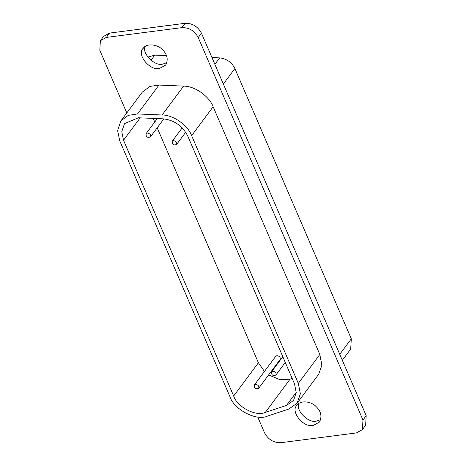 <?xml version="1.0" encoding="UTF-8"?>
<svg xmlns="http://www.w3.org/2000/svg" width="466" height="466" viewBox="0 0 466 466"><rect width="100%" height="100%" fill="white"/><g stroke="black" fill="none" stroke-linecap="round" stroke-linejoin="round"><path stroke-width="0.7" d="M342.329 360.288L350.694 349.051L351.3 338.829L234.893 68.531C231.649 62.223 226.569 58.669 219.655 57.883L211.948 57.551M166.537 55.617L154.823 55.116L147.821 57.114M299.015 403.416C294.995 409.701 308.364 423.751 316.554 421.101L320.736 419.592M313.327 425.435L319.507 422.045C322.222 416.4 321.045 411.21 315.971 406.463C311.608 401.529 300.25 399.828 297.023 405.303C289.91 410.901 303.349 428.132 313.327 425.435M145.264 46.408C141.245 52.687 154.607 66.743 162.803 64.092L166.985 62.584M159.576 68.426L165.75 65.03C168.471 59.392 167.294 54.196 162.22 49.454C157.858 44.515 146.499 42.82 143.266 48.289C136.159 53.887 149.592 71.117 159.576 68.426M173.41 140.615L172.216 141.268C172.053 144.483 173.503 145.561 176.567 144.512C177.173 142.41 176.119 141.111 173.41 140.615M272.709 371.181L271.515 371.839C271.352 375.048 272.808 376.132 275.866 375.078C276.472 372.981 275.418 371.682 272.709 371.181M147.262 133.026L146.068 133.678C145.905 136.888 147.355 137.971 150.419 136.922C151.025 134.82 149.97 133.521 147.262 133.026M255.519 384.386L254.325 385.044C254.162 388.254 255.613 389.337 258.677 388.283C259.277 386.186 258.228 384.887 255.519 384.386M254.325 385.044L275.732 356.298L276.926 355.645C279.629 356.14 280.683 357.439 280.083 359.542L258.677 388.283M187.81 136.136C182.538 125.878 174.284 120.106 163.048 118.824L138.425 117.776L124.498 123.612L121.777 131.697L123.513 140.225L233.664 395.995C237.043 406.999 256.166 416.913 265.317 412.41L286.479 405.432L293.522 400.486L296.23 392.588L294.506 383.873L187.81 136.136M264.438 371.46L258.403 362.769L157.211 127.801M154.735 122.045L153.163 118.405M292.182 378.485L290.056 379.184L280.049 379.738L268.62 374.932M191.625 135.641L298.322 383.378L300.378 393.764L297.145 403.183L288.751 409.084L267.589 416.062C256.679 421.433 233.88 409.608 229.849 396.484L119.698 140.72L117.63 130.55L120.869 120.915L128.278 115.37L137.482 113.954L162.104 115.003C172.997 114.787 187.839 125.156 191.625 135.641L213.143 106.749C210.114 97.883 196.442 86.198 183.616 86.111L158.993 85.062L149.97 86.414L142.38 92.023L120.869 120.915M297.145 403.183L318.662 374.297L321.866 365.303L319.833 354.486L213.143 106.749M126.793 112.958L99.806 50.287L100.371 40.705L103.598 36.371L109.574 33.086L185.113 23.3C192.33 23.131 197.776 26.428 201.463 33.203L366.194 415.713L365.629 425.295L362.402 429.629L356.426 432.914L280.887 442.7C273.67 442.869 268.224 439.572 264.537 432.798L257.739 417.006M362.402 429.629L362.967 420.047L366.194 415.713M201.463 33.203L198.236 37.536L362.967 420.047M198.236 37.536C194.549 30.762 189.103 27.465 181.886 27.634L185.113 23.3M100.371 40.705L106.347 37.42L181.886 27.634M339.761 354.323L351.3 338.829M223.354 84.031L234.893 68.531M214.861 64.32L219.655 57.883M150.943 60.324L154.823 55.116M140.173 117.851L123.513 140.225M258.403 362.769L233.664 395.995M290.056 379.184L265.317 412.41M296.242 392.32L286.479 405.432M319.833 354.486L298.322 383.378M158.993 85.062L137.482 113.954M183.616 86.111L162.104 115.003M106.347 37.42L109.574 33.086M185.707 132.239L176.567 144.512M182.2 127.87L172.216 141.268M285.274 362.449L275.866 375.078M282.798 356.694L271.515 371.839M163.857 118.877L150.419 136.922M157.31 118.58L146.068 133.678"/></g></svg>
